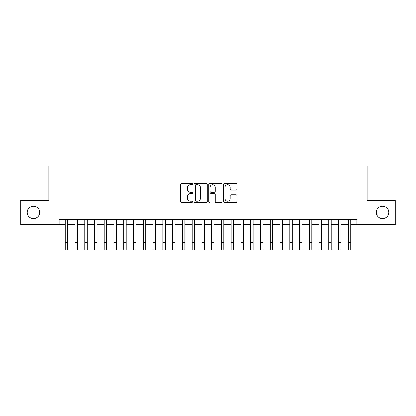 <?xml version="1.0" encoding="UTF-8"?>
<svg xmlns="http://www.w3.org/2000/svg" width="416" height="416" viewBox="0 0 416 416"><rect width="100%" height="100%" fill="white"/><g stroke="black" fill="none" stroke-linecap="round" stroke-linejoin="round"><path stroke-width="0.62" d="M192.379 183.981A0.671 0.671 0 0 0 191.708 183.31L181.527 183.31A0.957 0.957 0 0 0 180.57 184.267L180.57 201.516A0.957 0.957 0 0 0 181.527 202.472L191.708 202.472A0.671 0.671 0 0 0 192.379 201.802A0.671 0.671 0 0 0 191.708 201.131L190.393 201.131A3.068 3.068 0 0 1 187.325 198.068L187.325 196.628A3.068 3.068 0 0 1 190.393 193.565L191.708 193.565A0.671 0.671 0 0 0 192.379 192.894A0.671 0.671 0 0 0 191.708 192.223L190.393 192.223A3.068 3.068 0 0 1 187.325 189.155L187.325 187.72A3.068 3.068 0 0 1 190.393 184.652L191.708 184.652A0.671 0.671 0 0 0 192.379 183.981M376.262 212.42A6.25 6.25 0 0 0 382.507 218.665A6.25 6.25 0 0 0 388.757 212.42A6.25 6.25 0 0 0 382.507 206.17A6.25 6.25 0 0 0 376.262 212.42M27.243 212.42A6.25 6.25 0 0 0 33.493 218.665A6.25 6.25 0 0 0 39.738 212.42A6.25 6.25 0 0 0 33.493 206.17A6.25 6.25 0 0 0 27.243 212.42M236.007 190.065A0.957 0.957 0 0 0 236.964 189.108L236.964 184.267A0.957 0.957 0 0 0 236.007 183.31L224.697 183.31A0.957 0.957 0 0 0 223.74 184.267L223.74 201.516A0.957 0.957 0 0 0 224.697 202.472L236.007 202.472A0.957 0.957 0 0 0 236.964 201.516L236.964 195.671A0.957 0.957 0 0 0 236.007 194.714L231.166 194.714A0.957 0.957 0 0 0 230.209 195.671L230.209 198.572A2.564 2.564 0 0 1 227.646 201.131A2.564 2.564 0 0 1 225.082 198.572L225.082 187.216A2.564 2.564 0 0 1 227.646 184.652A2.564 2.564 0 0 1 230.209 187.216L230.209 189.108A0.957 0.957 0 0 0 231.166 190.065L236.007 190.065M59.119 224.619L20.8 224.619L20.8 200.216L48.87 200.216L48.87 166.046L367.13 166.046L367.13 200.216L395.2 200.216L395.2 224.619L356.881 224.619L356.881 219.742L59.119 219.742L59.119 224.619L65.218 224.619M207.163 184.267A0.957 0.957 0 0 0 206.201 183.31L194.896 183.31A0.957 0.957 0 0 0 193.939 184.267L193.939 201.516A0.957 0.957 0 0 0 194.896 202.472L206.201 202.472A0.957 0.957 0 0 0 207.163 201.516L207.163 184.267M209.799 183.31L221.104 183.31A0.957 0.957 0 0 1 222.061 184.267L222.061 201.516A0.957 0.957 0 0 1 221.104 202.472L216.263 202.472A0.957 0.957 0 0 1 215.306 201.516L215.306 194.522A0.957 0.957 0 0 0 214.349 193.565L211.141 193.565A0.957 0.957 0 0 0 210.179 194.522L210.179 201.802A0.671 0.671 0 0 1 209.508 202.472A0.671 0.671 0 0 1 208.837 201.802L208.837 184.267A0.957 0.957 0 0 1 209.799 183.31M67.662 224.619L74.984 224.619M77.423 224.619L84.744 224.619M87.188 224.619L94.51 224.619M96.949 224.619L104.27 224.619M106.714 224.619L114.036 224.619M116.475 224.619L123.796 224.619M126.235 224.619L133.557 224.619M136.001 224.619L143.322 224.619M145.761 224.619L153.083 224.619M155.527 224.619L162.848 224.619M165.287 224.619L172.609 224.619M175.053 224.619L182.374 224.619M184.813 224.619L192.135 224.619M194.579 224.619L201.9 224.619M204.339 224.619L211.661 224.619M214.1 224.619L221.421 224.619M223.865 224.619L231.187 224.619M233.626 224.619L240.947 224.619M243.391 224.619L250.713 224.619M253.152 224.619L260.473 224.619M262.917 224.619L270.239 224.619M272.678 224.619L279.999 224.619M282.443 224.619L289.765 224.619M292.204 224.619L299.525 224.619M301.964 224.619L309.286 224.619M311.73 224.619L319.051 224.619M321.49 224.619L328.812 224.619M331.256 224.619L338.577 224.619M341.016 224.619L348.338 224.619M350.782 224.619L356.881 224.619M195.952 184.652A0.671 0.671 0 0 0 195.281 185.323L195.281 200.46A0.671 0.671 0 0 0 195.952 201.131L197.34 201.131A3.068 3.068 0 0 0 200.408 198.068L200.408 187.72A3.068 3.068 0 0 0 197.34 184.652L195.952 184.652M215.306 187.262A2.564 2.564 0 0 0 212.742 184.699A2.564 2.564 0 0 0 210.179 187.262L210.179 191.261A0.957 0.957 0 0 0 211.141 192.223L214.349 192.223A0.957 0.957 0 0 0 215.306 191.261L215.306 187.262M65.218 242.632L67.662 242.632L67.662 249.954L65.218 249.954L65.218 219.742M67.662 242.632L67.662 219.742M74.984 249.954L77.423 249.954L74.984 249.954L74.984 219.742M77.423 249.954L77.423 219.742M84.744 249.954L87.188 249.954L84.744 249.954L84.744 219.742M87.188 249.954L87.188 219.742M94.51 249.954L96.949 249.954L94.51 249.954L94.51 219.742M96.949 249.954L96.949 219.742M104.27 249.954L106.714 249.954L104.27 249.954L104.27 219.742M106.714 249.954L106.714 219.742M114.036 249.954L116.475 249.954L114.036 249.954L114.036 219.742M116.475 249.954L116.475 219.742M123.796 249.954L126.235 249.954L123.796 249.954L123.796 219.742M126.235 249.954L126.235 219.742M133.557 249.954L136.001 249.954L133.557 249.954L133.557 219.742M136.001 249.954L136.001 219.742M143.322 249.954L145.761 249.954L143.322 249.954L143.322 219.742M145.761 249.954L145.761 219.742M153.083 249.954L155.527 249.954L153.083 249.954L153.083 219.742M155.527 249.954L155.527 219.742M162.848 249.954L165.287 249.954L162.848 249.954L162.848 219.742M165.287 249.954L165.287 219.742M172.609 249.954L175.053 249.954L172.609 249.954L172.609 219.742M175.053 249.954L175.053 219.742M182.374 249.954L184.813 249.954L182.374 249.954L182.374 219.742M184.813 249.954L184.813 219.742M192.135 249.954L194.579 249.954L192.135 249.954L192.135 219.742M194.579 249.954L194.579 219.742M201.9 249.954L204.339 249.954L201.9 249.954L201.9 219.742M204.339 249.954L204.339 219.742M211.661 249.954L214.1 249.954L211.661 249.954L211.661 219.742M214.1 249.954L214.1 219.742M221.421 249.954L223.865 249.954L221.421 249.954L221.421 219.742M223.865 249.954L223.865 219.742M231.187 249.954L233.626 249.954L231.187 249.954L231.187 219.742M233.626 249.954L233.626 219.742M240.947 249.954L243.391 249.954L240.947 249.954L240.947 219.742M243.391 249.954L243.391 219.742M250.713 249.954L253.152 249.954L250.713 249.954L250.713 219.742M253.152 249.954L253.152 219.742M260.473 249.954L262.917 249.954L260.473 249.954L260.473 219.742M262.917 249.954L262.917 219.742M270.239 249.954L272.678 249.954L270.239 249.954L270.239 219.742M272.678 249.954L272.678 219.742M279.999 249.954L282.443 249.954L279.999 249.954L279.999 219.742M282.443 249.954L282.443 219.742M289.765 249.954L292.204 249.954L289.765 249.954L289.765 219.742M292.204 249.954L292.204 219.742M299.525 249.954L301.964 249.954L299.525 249.954L299.525 219.742M301.964 249.954L301.964 219.742M309.286 249.954L311.73 249.954L309.286 249.954L309.286 219.742M311.73 249.954L311.73 219.742M319.051 249.954L321.49 249.954L319.051 249.954L319.051 219.742M321.49 249.954L321.49 219.742M328.812 249.954L331.256 249.954L328.812 249.954L328.812 219.742M331.256 249.954L331.256 219.742M338.577 249.954L341.016 249.954L338.577 249.954L338.577 219.742M341.016 249.954L341.016 219.742M348.338 249.954L350.782 249.954L348.338 249.954L348.338 219.742M350.782 249.954L350.782 219.742M74.984 242.632L77.423 242.632M84.744 242.632L87.188 242.632M94.51 242.632L96.949 242.632M104.27 242.632L106.714 242.632M114.036 242.632L116.475 242.632M123.796 242.632L126.235 242.632M133.557 242.632L136.001 242.632M143.322 242.632L145.761 242.632M153.083 242.632L155.527 242.632M162.848 242.632L165.287 242.632M172.609 242.632L175.053 242.632M182.374 242.632L184.813 242.632M192.135 242.632L194.579 242.632M201.9 242.632L204.339 242.632M211.661 242.632L214.1 242.632M221.421 242.632L223.865 242.632M231.187 242.632L233.626 242.632M240.947 242.632L243.391 242.632M250.713 242.632L253.152 242.632M260.473 242.632L262.917 242.632M270.239 242.632L272.678 242.632M279.999 242.632L282.443 242.632M289.765 242.632L292.204 242.632M299.525 242.632L301.964 242.632M309.286 242.632L311.73 242.632M319.051 242.632L321.49 242.632M328.812 242.632L331.256 242.632M338.577 242.632L341.016 242.632M348.338 242.632L350.782 242.632"/></g></svg>
